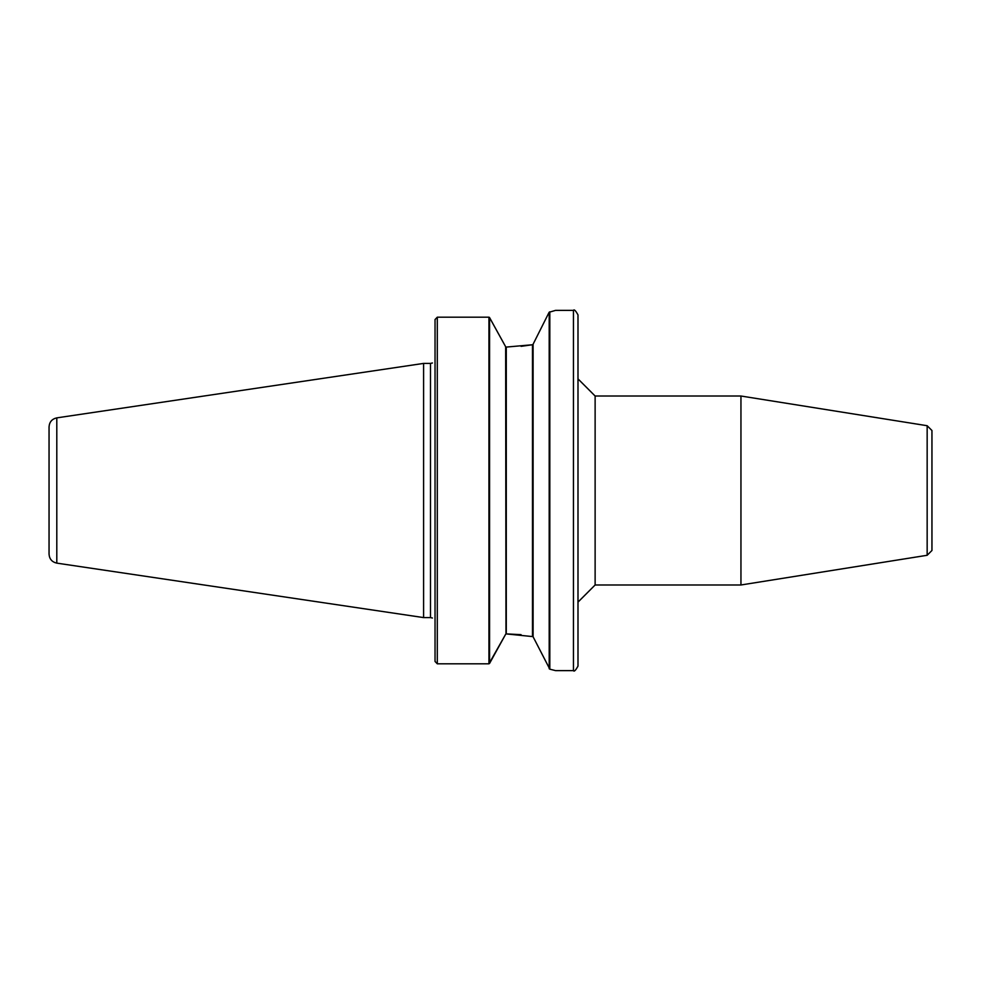 <?xml version="1.0" encoding="UTF-8"?>
<svg xmlns="http://www.w3.org/2000/svg" width="981" height="981" viewBox="0 0 981 981"><rect width="100%" height="100%" fill="white"/><g stroke="black" fill="none" stroke-linecap="round" stroke-linejoin="round"><path stroke-width="1.47" d="M927.155 555.283L927.155 425.717L931.95 430.512L931.95 550.488L927.155 555.283L740.949 584.983L740.949 396.017L595.124 396.017L595.124 584.983L577.993 602.126L577.993 666.087L577.993 314.913C575.626 310.572 574.106 309.064 573.456 310.376L573.456 670.624C574.106 671.936 575.626 670.428 577.993 666.087M435.037 362.982C432.302 362.982 432.302 362.982 435.037 362.982C432.302 362.982 432.302 362.982 435.037 362.982M435.037 618.018C432.302 618.018 432.302 618.018 435.037 618.018C432.302 618.018 432.302 618.018 435.037 618.018M435.074 661.501L437.305 663.818L435.037 661.439L435.037 319.561L437.305 317.182L488.943 317.182L488.943 663.818L505.656 634.253L489.568 663.426L489.568 317.574L505.656 346.747L489.409 317.366M437.367 663.818L488.943 663.818L437.305 663.818L437.305 317.182L435.074 319.499M573.456 670.624L555.565 670.624L549.814 669.177L549.814 311.823L549.188 312.24L555.565 310.376L573.456 310.376M505.975 347.102L532.475 344.748L521.07 346.342M533.1 344.368L532.475 344.748L533.1 344.368L533.1 636.632L506.122 633.898M548.98 312.559L532.83 344.748L548.98 312.559M506.38 633.898L521.07 634.658M532.83 636.252L549.814 669.177M505.656 634.253L506.282 633.738L506.282 347.262L505.656 346.747L505.975 633.898M56.8 563.131L423.596 617.589L423.596 363.411L56.8 417.869C52.005 418.961 49.418 421.953 49.05 426.845L49.05 554.155C49.418 559.047 52.005 562.039 56.8 563.131L56.8 417.869M423.596 363.411L430.5 363.411L430.5 617.589L423.596 617.589M532.475 344.748L532.475 636.264M549.188 312.24L549.188 668.76M595.124 396.017L577.993 378.874M595.124 584.983L740.949 584.983M927.155 425.717L740.949 396.017M432.425 362.982L430.5 363.411M432.425 618.018L430.5 617.589"/></g></svg>
